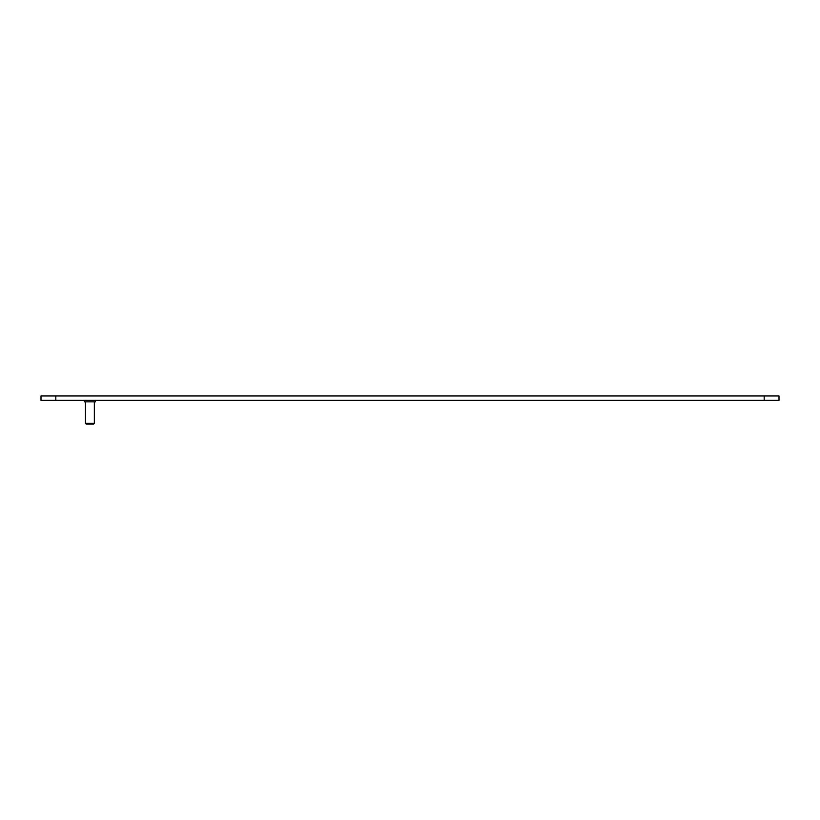 <?xml version="1.0" encoding="UTF-8"?>
<svg xmlns="http://www.w3.org/2000/svg" width="820" height="820" viewBox="0 0 820 820"><rect width="100%" height="100%" fill="white"/><g stroke="black" fill="none" stroke-linecap="round" stroke-linejoin="round"><path stroke-width="1.23" d="M764.178 395.927L41 395.927L41 400.365L779 400.365L779 395.927L764.178 395.927L764.178 400.365M94.351 423.335L93.613 424.073L86.202 424.073L85.454 423.335L94.351 423.335L94.351 401.851M85.454 423.335L85.454 401.851M84.347 400.365L84.347 401.851L95.458 401.851L95.458 400.365M55.821 395.927L55.821 400.365"/></g></svg>

